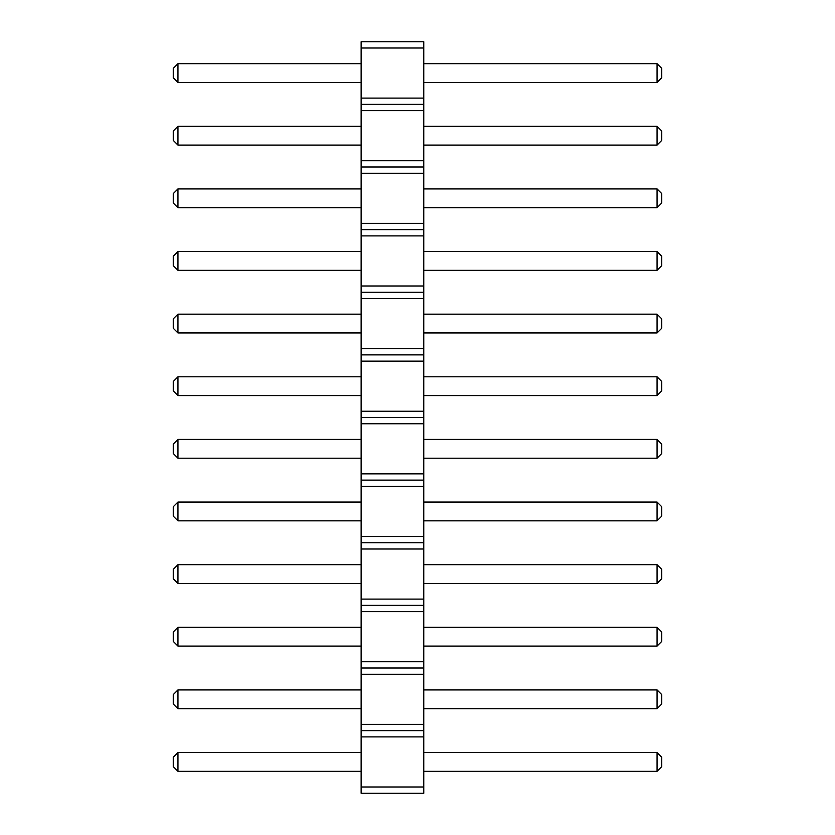<?xml version="1.0" encoding="UTF-8"?>
<svg xmlns="http://www.w3.org/2000/svg" width="835" height="835" viewBox="0 0 835 835"><rect width="100%" height="100%" fill="white"/><g stroke="black" fill="none" stroke-linecap="round" stroke-linejoin="round"><path stroke-width="1.25" d="M361.137 793.25L423.762 793.25L423.762 41.75L361.137 41.75L361.137 793.25M361.137 786.987L423.762 786.987M361.137 736.887L423.762 736.887M361.137 730.625L423.762 730.625M361.137 724.362L423.762 724.362M361.137 674.262L423.762 674.262M361.137 668L423.762 668M361.137 661.737L423.762 661.737M361.137 611.637L423.762 611.637M361.137 605.375L423.762 605.375M361.137 599.112L423.762 599.112M361.137 549.012L423.762 549.012M361.137 542.75L423.762 542.75M361.137 536.487L423.762 536.487M361.137 486.387L423.762 486.387M361.137 480.125L423.762 480.125M361.137 473.862L423.762 473.862M361.137 423.762L423.762 423.762M361.137 417.5L423.762 417.5M361.137 411.237L423.762 411.237M361.137 361.137L423.762 361.137M361.137 354.875L423.762 354.875M361.137 348.613L423.762 348.613M361.137 298.512L423.762 298.512M361.137 292.25L423.762 292.25M361.137 285.988L423.762 285.988M361.137 235.887L423.762 235.887M361.137 229.625L423.762 229.625M361.137 223.362L423.762 223.362M361.137 173.262L423.762 173.262M361.137 167L423.762 167M361.137 160.737L423.762 160.737M361.137 110.637L423.762 110.637M361.137 104.375L423.762 104.375M361.137 98.112L423.762 98.112M361.137 48.012L423.762 48.012M361.137 646.081L177.959 646.081L177.959 627.294L361.137 627.294M361.137 583.456L177.959 583.456L177.959 564.669L361.137 564.669M361.137 458.206L177.959 458.206L177.959 439.419L361.137 439.419M361.137 520.831L177.959 520.831L177.959 502.044L361.137 502.044M361.137 251.544L177.959 251.544L177.959 270.331L361.137 270.331M361.137 332.956L177.959 332.956L177.959 314.169L361.137 314.169M361.137 376.794L177.959 376.794L177.959 395.581L361.137 395.581M361.137 771.331L177.959 771.331L177.959 752.544L361.137 752.544M361.137 708.706L177.959 708.706L177.959 689.919L361.137 689.919M361.137 63.669L177.959 63.669L177.959 82.456L361.137 82.456M361.137 145.081L177.959 145.081L177.959 126.294L361.137 126.294M361.137 207.706L177.959 207.706L177.959 188.919L361.137 188.919M423.762 627.294L657.041 627.294L657.041 646.081L661.737 641.384L661.737 631.991L657.041 627.294M423.762 646.081L657.041 646.081M423.762 564.669L657.041 564.669L657.041 583.456L661.737 578.759L661.737 569.366L657.041 564.669M423.762 583.456L657.041 583.456M423.762 439.419L657.041 439.419L657.041 458.206L661.737 453.509L661.737 444.116L657.041 439.419M423.762 458.206L657.041 458.206M423.762 502.044L657.041 502.044L657.041 520.831L661.737 516.134L661.737 506.741L657.041 502.044M423.762 520.831L657.041 520.831M423.762 270.331L657.041 270.331L661.737 265.634L661.737 256.241L657.041 251.544L657.041 270.331M423.762 251.544L657.041 251.544M423.762 314.169L657.041 314.169L657.041 332.956L661.737 328.259L661.737 318.866L657.041 314.169M423.762 332.956L657.041 332.956M423.762 395.581L657.041 395.581L661.737 390.884L661.737 381.491L657.041 376.794L657.041 395.581M423.762 376.794L657.041 376.794M423.762 752.544L657.041 752.544L657.041 771.331L661.737 766.634L661.737 757.241L657.041 752.544M423.762 771.331L657.041 771.331M423.762 689.919L657.041 689.919L657.041 708.706L661.737 704.009L661.737 694.616L657.041 689.919M423.762 708.706L657.041 708.706M423.762 82.456L657.041 82.456L661.737 77.759L661.737 68.366L657.041 63.669L657.041 82.456M423.762 63.669L657.041 63.669M423.762 126.294L657.041 126.294L657.041 145.081L661.737 140.384L661.737 130.991L657.041 126.294M423.762 145.081L657.041 145.081M423.762 188.919L657.041 188.919L657.041 207.706L661.737 203.009L661.737 193.616L657.041 188.919M423.762 207.706L657.041 207.706M177.959 627.294L173.262 631.991L173.262 641.384L177.959 646.081M177.959 564.669L173.262 569.366L173.262 578.759L177.959 583.456M177.959 439.419L173.262 444.116L173.262 453.509L177.959 458.206M177.959 502.044L173.262 506.741L173.262 516.134L177.959 520.831M177.959 270.331L173.262 265.634L173.262 256.241L177.959 251.544M177.959 314.169L173.262 318.866L173.262 328.259L177.959 332.956M177.959 395.581L173.262 390.884L173.262 381.491L177.959 376.794M177.959 752.544L173.262 757.241L173.262 766.634L177.959 771.331M177.959 689.919L173.262 694.616L173.262 704.009L177.959 708.706M177.959 82.456L173.262 77.759L173.262 68.366L177.959 63.669M177.959 126.294L173.262 130.991L173.262 140.384L177.959 145.081M177.959 188.919L173.262 193.616L173.262 203.009L177.959 207.706"/></g></svg>
